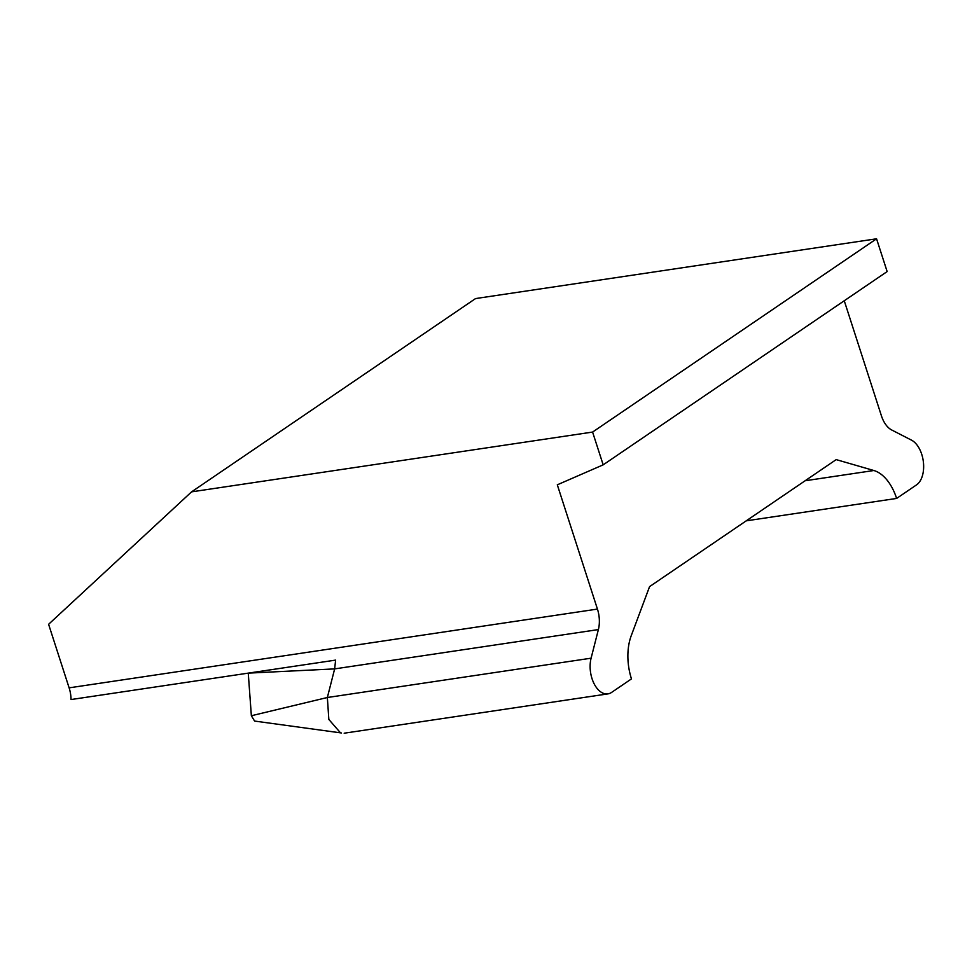 <?xml version="1.0" encoding="UTF-8"?>
<svg xmlns="http://www.w3.org/2000/svg" width="972" height="972" viewBox="0 0 972 972"><rect width="100%" height="100%" fill="white"/><g stroke="black" fill="none" stroke-linecap="round" stroke-linejoin="round"><path stroke-width="1.46" d="M341.366 732.961L254.591 721.066L251.359 715.744L248.261 673.134L334.647 668.894L327.357 697.507L328.84 719.45L340.443 732.791M844.255 300.761L881.422 415.809A23.887 14.009 81.5 0 0 891.664 429.964L911.481 440.134A23.887 14.009 -98.5 0 1 923.4 462.089A23.887 14.009 -98.5 0 1 916.523 484.882L896.621 498.429A44.651 26.183 81.5 0 0 873.852 470.509L836.187 459.61L649.563 586.626L631.253 635.639A44.651 26.183 81.5 0 0 631.472 678.893L611.57 692.428A23.887 14.009 -98.5 0 1 607.937 693.887A23.887 14.009 -98.5 0 1 593.698 682.903A23.887 14.009 -98.5 0 1 591.098 658.19L598.388 629.577A23.887 14.009 81.5 0 0 597.44 609.08L557.308 484.809L603.175 464.847L887.144 271.565L876.562 238.796L475.539 298.574L191.569 491.856L48.6 624.291L69.121 687.848A23.887 14.009 -98.5 0 1 71.041 699.548L335.619 660.11L334.647 668.894L598.388 629.577M603.175 464.847L592.592 432.066L876.562 238.796M592.592 432.066L191.569 491.856M896.621 498.429L746.204 520.846M251.359 715.744L327.357 697.507L591.098 658.19M597.44 609.08L69.121 687.848M805.108 480.763L873.852 470.509M607.937 693.887L344.185 733.204"/></g></svg>
